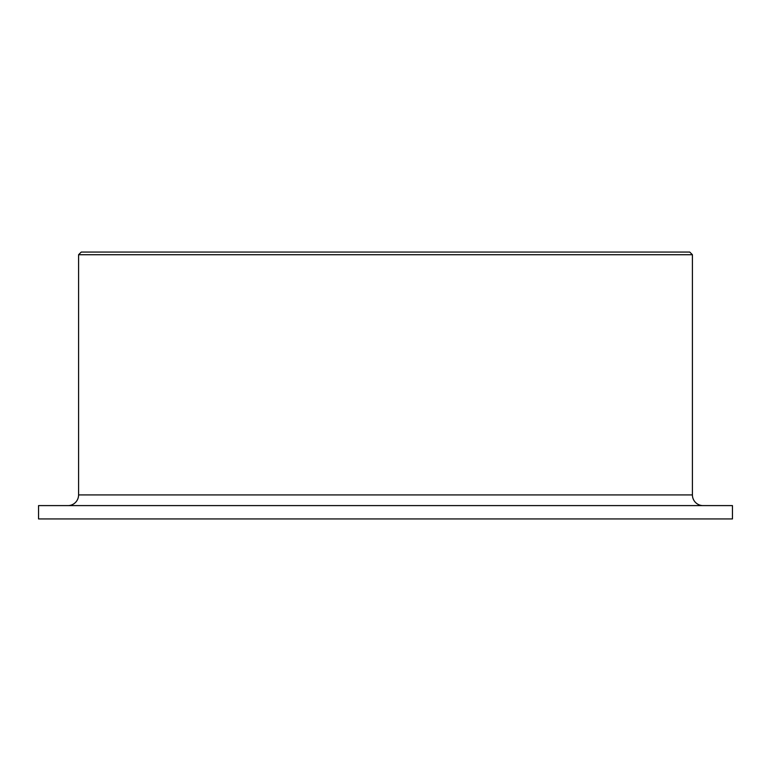 <?xml version="1.0" encoding="UTF-8"?>
<svg xmlns="http://www.w3.org/2000/svg" width="771" height="771" viewBox="0 0 771 771"><rect width="100%" height="100%" fill="white"/><g stroke="black" fill="none" stroke-linecap="round" stroke-linejoin="round"><path stroke-width="1.16" d="M703.094 505.603A10.678 10.678 0 0 1 692.416 494.924L692.416 254.729L689.746 252.059L81.254 252.059L78.584 254.729L78.584 494.924A10.678 10.678 0 0 1 67.906 505.603M732.45 518.941L732.45 505.603L38.55 505.603L38.55 518.941L732.45 518.941M692.416 254.729L78.584 254.729M692.416 494.924L78.584 494.924"/></g></svg>
